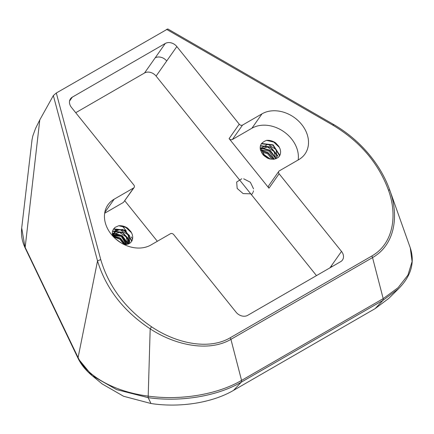 <?xml version="1.0" encoding="UTF-8"?>
<svg xmlns="http://www.w3.org/2000/svg" width="434" height="434" viewBox="0 0 434 434"><rect width="100%" height="100%" fill="white"/><g stroke="black" fill="none" stroke-linecap="round" stroke-linejoin="round"><path stroke-width="0.65" d="M53.344 95.561L39.787 119.903L25.107 247.879C22.058 241.402 20.924 234.772 21.705 228.007L24.966 246.968L78.093 357.545C87.022 376.386 114.674 391.761 148.021 396.09L148.048 396.096C180.973 400.734 217.792 394.376 241.57 380.401L383.195 298.63L372.54 257.59C394.842 244.939 399.242 216.099 389.884 190.455L389.732 190.021C385.463 178.103 379.104 166.878 370.652 156.343C360.383 143.529 348.014 132.891 333.54 124.433L167.784 28.937L56.306 93.006L53.344 95.561L97.536 260.921C105.88 288.453 123.43 311.097 150.186 328.842C175.32 345.377 208.862 352.316 230.915 339.355L372.54 257.59A2.501 1.443 60 0 0 371.759 256.049C393.502 243.718 397.631 215.28 388.403 190.021C378.415 163.092 360.008 141.533 333.176 125.345C333.675 124.325 333.659 124.178 333.144 124.894M148.048 396.096L148.173 397.652L116.627 389.629L92.225 375.714L102.18 383.938L123.544 396.247L150.989 403.511L148.173 397.652C180.945 402.334 217.646 396.063 241.342 382.132L241.57 380.401L230.915 339.355A2.501 1.443 60 0 0 230.134 337.815L371.759 256.049M148.151 397.647L150.186 328.842L151.537 326.775C175.9 343.294 208.64 350.45 230.134 337.815M25.107 247.879L78.218 358.641L78.093 357.545L97.536 260.921L100.731 259.543C108.69 286.63 125.621 309.041 151.537 326.775M39.787 119.903L35.523 128.518L32.81 135.983L32.002 139.96L21.7 228.018M375.15 308.607L388.842 298.348L398.656 288.621L382.967 300.361L375.15 308.607L233.525 390.372L241.342 382.132L382.967 300.361L383.195 298.63L398.081 287.693L407.933 275.091L412.088 261.534L410.276 247.852L389.884 190.455A2.501 1.036 160.9 0 0 388.403 190.021M132.647 238.868L130.97 236.79M126.278 230.953L122.236 225.924M75.722 112.715L144.527 72.993A8.761 6.911 -144.9 0 1 156.094 76.091L316.484 275.617M239.242 124.189L229.109 138.609L268.966 188.193L279.105 173.779A2.501 1.975 -144.9 0 1 278.823 171.316A2.501 1.975 -144.9 0 1 279.339 170.85L298.814 159.603A30.044 23.696 35.1 0 0 304.994 153.994A30.044 23.696 35.1 0 0 298.125 120.647A30.044 23.696 35.1 0 0 262.017 113.833L242.546 125.073A2.501 1.975 -144.9 0 1 239.242 124.189L176.844 46.563A8.761 6.911 35.1 0 0 165.283 43.465L72.288 97.156A8.761 6.911 35.1 0 0 70.482 98.795A8.761 6.911 35.1 0 0 71.458 107.41L133.856 185.03A2.501 1.975 -144.9 0 1 134.133 187.493A2.501 1.975 -144.9 0 1 133.618 187.96L114.142 199.206A30.044 23.696 35.1 0 0 107.963 204.815A30.044 23.696 35.1 0 0 114.836 238.163A30.044 23.696 35.1 0 0 150.94 244.977L170.416 233.736A2.501 1.975 -144.9 0 1 173.719 234.62L236.112 312.247A8.761 6.911 35.1 0 0 247.678 315.344L340.674 261.653A8.761 6.911 35.1 0 0 342.475 260.015A8.761 6.911 35.1 0 0 341.504 251.4L279.105 173.779M157.347 241.282L124.791 200.785M229.217 138.739A2.501 1.975 35.1 0 0 232.412 139.493L251.883 128.247A30.044 23.696 -144.9 0 1 283.543 131.497A30.044 23.696 -144.9 0 1 298.163 159.983M278.823 171.316L268.689 185.736A2.501 1.975 35.1 0 0 268.863 188.058M104.659 213.246L123.484 202.38L134.133 187.493M124.466 244.711L128.366 244L130.243 242.953L131.686 241.353L132.554 239.286L132.75 236.877L132.202 234.284L130.916 231.68L127.65 228.138C124.759 226.293 121.775 225.496 118.71 225.745L125.844 227.459L131.567 232.803M113.437 229.152L125.041 230.552L131.79 241.185M112.477 231.327L122.795 232.781L129.706 241.716M112.232 233.438L121.797 235.787L127.916 244.163M112.601 235.803L120.126 238.374L125.448 244.678M117.088 240.105L120.088 242.27M118.71 225.745L115.124 227.351L113.442 229.141L112.477 231.327L112.243 233.731L112.639 235.928M113.654 228.837L125.22 230.215L132.007 240.789M112.547 231.072L122.757 232.315L129.826 241.033M113.252 233.015L122.274 235.651L128.057 243.55M112.514 235.483L120.332 238.049L125.789 244.646M115.856 239.085L121.449 243.111M266.584 140.372C259.38 143.101 258.295 148.021 263.346 155.139L267.328 158.068L269.65 158.952L274.142 159.207L278.118 157.575L279.561 155.98L280.429 153.913L280.624 151.504L280.076 148.911L278.791 146.307L275.525 142.764C272.633 140.92 269.65 140.117 266.584 140.372L273.718 142.086L279.442 147.43M261.311 143.779L272.915 145.178L279.664 155.806M260.351 145.954L270.67 147.403L277.581 156.338M260.107 148.065L269.671 150.414L275.791 158.79M260.997 150.452L268.239 153.164L273.322 159.305M262.158 153.528L269.894 159.012M261.528 143.464L273.094 144.837L279.881 155.415M260.422 145.694L270.632 146.936L277.7 155.66M261.127 147.641L270.149 150.278L275.932 158.177M260.389 150.11L268.207 152.676L273.664 159.273M261.903 153.077L270.425 159.132M150.989 403.511C179.985 407.976 212.53 402.719 233.525 390.372M165.283 43.465L144.527 72.993M155.15 57.885A8.761 6.911 -144.9 0 1 166.71 60.982L156.094 76.091M341.504 251.4L329.943 267.849M331.37 265.82A8.761 6.911 -144.9 0 1 331.983 266.671M251.883 128.247L262.017 113.833M232.412 139.493L242.546 125.073M166.71 60.982L176.844 46.563M69.554 101.041L72.288 97.156M123.484 202.38L133.618 187.96M104.778 212.53L114.142 199.206M113.301 236.644L115.2 230.156L122.789 229.472L129.489 235.483L129.478 243.474M112.254 233.904L116.822 231.409L122.952 232.906L127.629 237.816L128.529 243.935M112.357 234.74L121.634 235.705L126.956 244.44M113.128 236.465L120.213 238.456L124.824 244.711M117.267 240.252L119.844 242.107M250.738 193.835L243.132 193.597L237.186 188.464L236.671 182.036L241.765 178.77M243.718 178.819L250.353 182.247L253.564 188.882M253.483 190.857L253.282 191.725M253.038 192.425L251.476 194.747M333.176 125.345L166.564 29.349M56.306 93.006L100.731 259.543M92.225 375.714L78.614 359.151M398.656 288.621L399.367 287.905M113.458 236.807L114.484 231.414L120.017 229.624L128.356 235.016L128.811 243.816M112.308 234.447L119.605 232.391L126.207 236.975L127.954 244.152M112.471 235.304L121.281 236.454L126.337 244.57M113.779 237.132L119.86 239.21L123.994 244.483M264.995 156.603L261.235 148.162L267.892 144.251L276.23 149.643L276.686 158.443M260.183 149.074L267.48 147.012L274.082 151.602L275.829 158.773M260.346 149.931L269.156 151.081L274.212 159.197M261.328 151.764L267.68 153.799L271.95 159.321M263.096 154.851L264.55 155.486L268.255 158.486M78.212 358.63C81.272 364.848 85.937 370.538 92.209 375.703M389.732 190.021L391.544 195.159M398.64 288.637C411.15 276.029 415.029 262.44 410.276 247.852"/></g></svg>
